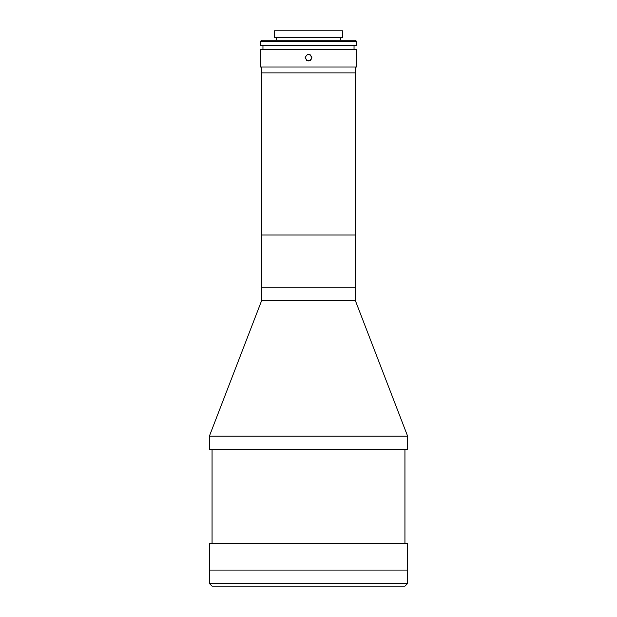 <?xml version="1.0" encoding="UTF-8"?>
<svg xmlns="http://www.w3.org/2000/svg" width="617" height="617" viewBox="0 0 617 617"><rect width="100%" height="100%" fill="white"/><g stroke="black" fill="none" stroke-linecap="round" stroke-linejoin="round"><path stroke-width="0.93" d="M355.377 67.014L355.377 72.891L261.623 72.891L261.623 235.015L355.377 235.015L261.623 235.015L261.623 300.641L209.387 436.134L209.387 449.531L407.613 449.531L407.613 436.134L209.387 436.134M261.623 67.014L261.623 72.891L355.377 72.891L355.377 287.252L261.623 287.252L355.377 287.252L355.377 300.641L261.623 300.641M355.377 300.641L407.613 436.134M212.063 449.531L212.063 543.292M404.937 449.531L404.937 543.292M407.613 583.474L407.613 570.077L209.387 570.077L209.387 543.292L407.613 543.292L407.613 570.077L209.387 570.077L209.387 583.474L407.613 583.474L404.937 586.15L212.063 586.15L209.387 583.474M310.505 60.319L306.487 60.319M310.868 60.003L311.847 57.636C309.618 61.955 307.382 61.955 305.153 57.636L307.212 60.728M305.153 57.636C307.382 53.317 309.611 53.317 311.847 57.636L311.593 56.348M356.719 49.599L260.281 49.599L260.281 67.014L356.719 67.014L356.719 49.599M262.958 45.581L262.958 49.599M354.042 45.581L354.042 49.599M356.719 41.563L260.281 41.563L260.281 45.581L356.719 45.581L356.719 41.563L355.377 40.228L261.623 40.228L260.281 41.563M276.354 37.544L276.354 40.228M340.646 37.544L340.646 40.228M310.86 55.26L309.788 54.543L307.235 54.535M342.52 30.85L274.48 30.85L274.48 37.544L342.52 37.544L342.52 30.85"/></g></svg>
